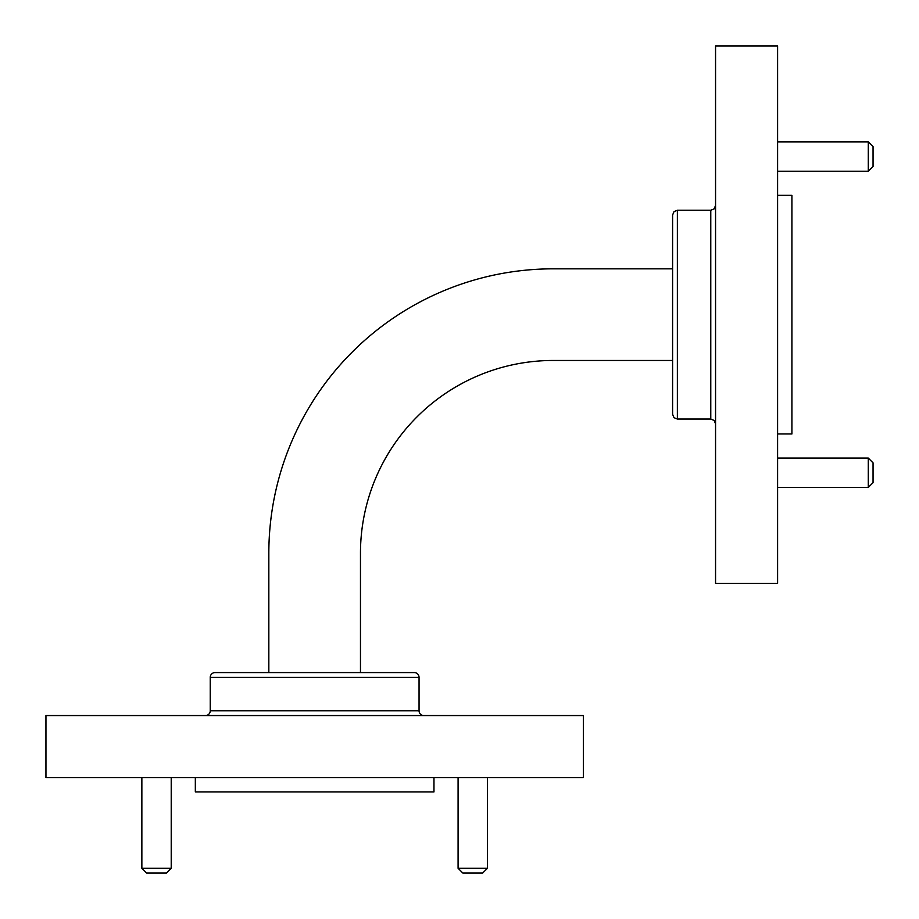 <?xml version="1.0" encoding="UTF-8"?>
<svg xmlns="http://www.w3.org/2000/svg" width="919" height="919" viewBox="0 0 919 919"><rect width="100%" height="100%" fill="white"/><g stroke="black" fill="none" stroke-linecap="round" stroke-linejoin="round"><path stroke-width="1.38" d="M715.556 314.654L715.556 583.347L777.6 583.347L777.6 45.95L715.556 45.95L715.556 314.654M777.6 195.333L791.914 195.333L791.914 433.963L777.6 433.963M868.283 458.087L873.05 462.854L873.05 482.659L868.283 487.438L868.283 458.087L777.6 458.087M868.283 141.859L873.05 146.638L873.05 166.442L868.283 171.221L868.283 141.859L777.6 141.859M210.244 677.372L210.244 710.778L419.053 710.778L419.053 677.372L210.244 677.372A4.767 4.767 0 0 1 215.023 672.593L414.274 672.593A4.767 4.767 0 0 1 419.053 677.372M314.654 715.556L45.95 715.556L45.95 777.6L583.347 777.6L583.347 715.556L314.654 715.556M433.963 777.6L433.963 791.914L195.333 791.914L195.333 777.6M171.221 868.283L166.442 873.05L146.638 873.05L141.859 868.283L171.221 868.283L171.221 777.6M487.438 868.283L482.659 873.05L462.854 873.05L458.087 868.283L487.438 868.283L487.438 777.6M677.372 419.053L674.018 417.685L672.593 414.274L672.593 215.023L674.018 211.623L677.372 210.244L677.372 419.053L710.778 419.053L710.778 210.244L714.132 208.877L715.556 205.477M423.82 715.556A4.767 4.767 0 0 1 419.053 710.778M205.477 715.556A4.767 4.767 0 0 0 210.244 710.778M672.593 360.466L553.284 360.466A192.818 192.818 0 0 0 360.466 553.284L360.466 672.593L268.83 672.593L268.83 553.284A284.453 284.453 0 0 1 553.284 268.83L672.593 268.83M868.283 487.438L777.6 487.438M868.283 171.221L777.6 171.221M141.859 868.283L141.859 777.6M458.087 868.283L458.087 777.6M710.778 419.053L714.132 420.42L715.556 423.82M677.372 210.244L710.778 210.244"/></g></svg>
